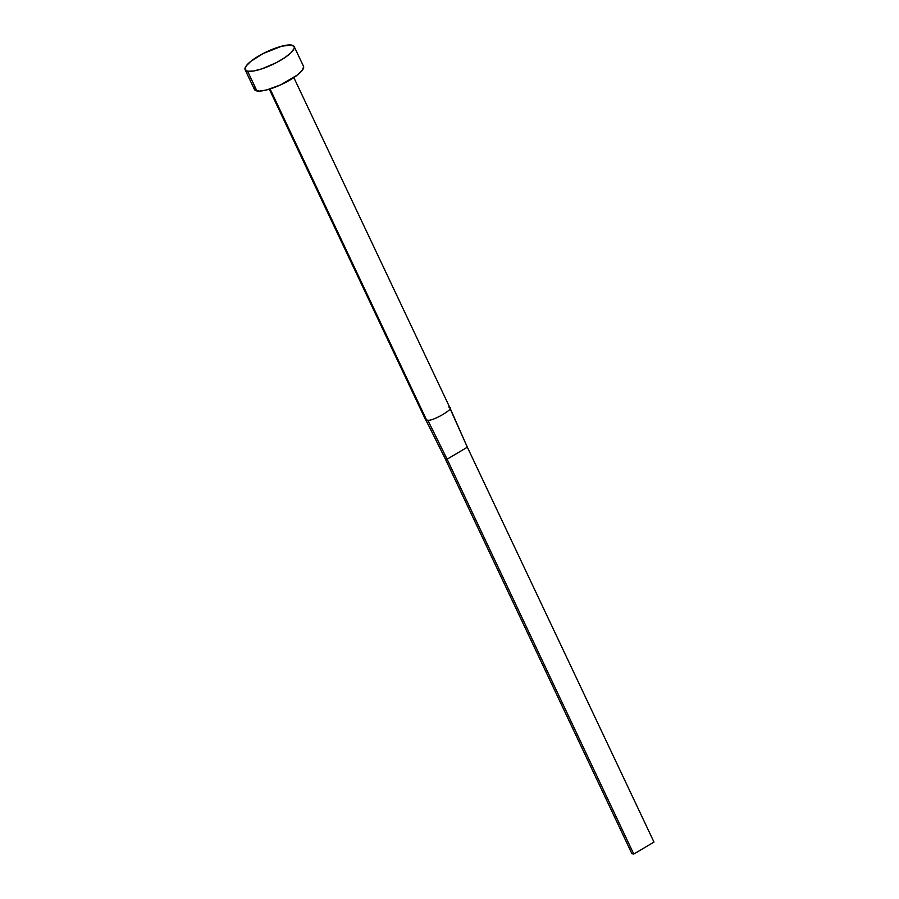 <?xml version="1.0" encoding="UTF-8"?>
<svg xmlns="http://www.w3.org/2000/svg" width="899" height="899" viewBox="0 0 899 899"><rect width="100%" height="100%" fill="white"/><g stroke="black" fill="none" stroke-linecap="round" stroke-linejoin="round"><path stroke-width="1.35" d="M426.609 420.069A13.564 3.506 -25.3 0 0 427.778 420.148C432.329 421.788 456.119 407.708 449.489 407.292C456.119 407.708 432.329 421.788 427.778 420.148A13.564 3.506 154.7 0 1 426.609 420.069L270.093 88.956L426.609 420.069A13.564 3.506 154.7 0 1 425.789 419.777A13.564 3.506 -25.3 0 0 426.609 420.069M245.124 69.751L254.451 89.495A27.127 7.023 -25.3 0 0 256.923 90.956L247.585 71.212L256.923 90.956A27.127 7.023 -25.3 0 0 286.152 82.157A27.127 7.023 -25.3 0 0 303.514 66.301L294.175 46.568A27.127 7.023 154.7 0 1 276.825 62.413A27.127 7.023 154.7 0 1 247.585 71.212A27.127 7.023 154.7 0 1 245.124 69.751A27.127 7.023 154.7 0 1 262.474 53.895A27.127 7.023 154.7 0 1 291.714 45.096A27.127 7.023 154.7 0 1 294.175 46.568M303.626 66.616L302.457 70.111L297.704 74.797L280.825 84.787L266.823 89.9L259.519 91.114L255.17 90.305L254.451 87.619M291.714 45.096L294.288 46.872L294.175 48.434L291.164 52.603L284.871 57.615L276.263 62.716L261.924 68.841L253.529 71.01L247.585 71.212L245.011 69.437L246.18 65.942L250.922 61.267L263.036 53.603L281.803 46.164L291.714 45.096M269.318 89.192L425.373 419.339A13.564 3.506 -25.3 0 0 425.789 419.777L445.263 458.838L425.789 419.777M448.668 407.011A13.564 3.506 154.7 0 1 449.489 407.292M449.972 408.393L467.345 447.208L449.893 407.719M445.263 458.838L447.118 459.187L427.778 420.148L447.118 459.187L467.345 447.208L653.989 842.082L633.773 854.05L447.118 459.187L467.345 447.208L653.989 842.082L633.773 854.05L631.918 853.713L445.263 458.838L447.118 459.187L633.773 854.05L631.918 853.713L445.263 458.838M293.838 77.606L449.905 407.741M428.778 425.789L425.396 419.383"/></g></svg>
